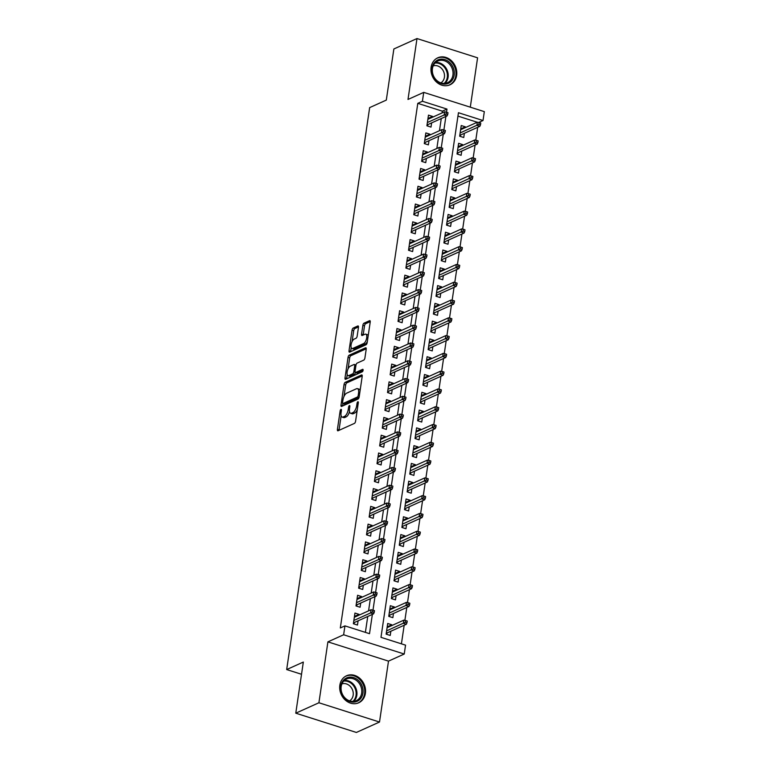 <?xml version="1.0" encoding="UTF-8"?>
<svg xmlns="http://www.w3.org/2000/svg" width="771" height="771" viewBox="0 0 771 771"><rect width="100%" height="100%" fill="white"/><g stroke="black" fill="none" stroke-linecap="round" stroke-linejoin="round"><path stroke-width="1.16" d="M340.965 409.372A1.301 0.559 -72.4 0 0 340.146 410.885L337.409 429.428A1.86 0.79 -72.4 0 0 337.746 430.796A1.86 0.79 -72.4 0 0 338.055 430.767L354.409 423.404A1.86 0.79 -72.4 0 0 355.576 421.245L358.313 402.703A1.301 0.559 -72.4 0 0 358.072 401.749A1.301 0.559 -72.4 0 0 357.85 401.768A1.301 0.559 -72.4 0 0 357.04 403.272L356.684 405.671A5.966 2.544 -72.4 0 1 352.954 412.572L351.595 413.189A5.966 2.544 -72.4 0 1 350.612 413.285A5.966 2.544 -72.4 0 1 349.514 408.909L349.861 406.51A1.301 0.559 -72.4 0 0 349.62 405.546A1.301 0.559 -72.4 0 0 349.408 405.575A1.301 0.559 -72.4 0 0 348.588 407.078L348.241 409.478A5.966 2.544 -72.4 0 1 344.512 416.379L343.143 416.986A5.966 2.544 -72.4 0 1 342.16 417.092A5.966 2.544 -72.4 0 1 341.061 412.716L341.418 410.317A1.301 0.559 -72.4 0 0 341.177 409.353A1.301 0.559 -72.4 0 0 340.965 409.372M431.105 67.241A14.813 12.519 65.7 0 0 436.357 81.919A14.813 12.519 65.7 0 0 449.965 84.81A14.813 12.519 65.7 0 0 456.654 75.365A14.813 12.519 65.7 0 0 451.392 60.687A14.813 12.519 65.7 0 0 437.793 57.796A14.813 12.519 65.7 0 0 431.105 67.241M339.847 685.217A14.813 12.519 65.7 0 0 345.109 699.895A14.813 12.519 65.7 0 0 358.708 702.786A14.813 12.519 65.7 0 0 365.396 693.341A14.813 12.519 65.7 0 0 360.144 678.663A14.813 12.519 65.7 0 0 346.536 675.772A14.813 12.519 65.7 0 0 339.847 685.217M358.467 327.309A1.86 0.79 -72.4 0 0 358.12 325.94A1.86 0.79 -72.4 0 0 357.811 325.979L353.224 328.041A1.86 0.79 -72.4 0 0 352.058 330.2L349.022 350.795A1.86 0.79 -72.4 0 0 349.359 352.164A1.86 0.79 -72.4 0 0 349.668 352.135L366.013 344.762A1.86 0.79 -72.4 0 0 367.179 342.613L370.225 322.008A1.86 0.79 -72.4 0 0 369.878 320.649A1.86 0.79 -72.4 0 0 369.579 320.678L364.037 323.174A1.86 0.79 -72.4 0 0 362.871 325.323L361.57 334.142A1.86 0.79 -72.4 0 0 361.907 335.51A1.86 0.79 -72.4 0 0 362.216 335.481L364.962 334.238A4.983 2.12 -72.4 0 1 365.782 334.161A4.983 2.12 -72.4 0 1 366.543 338.681A4.983 2.12 -72.4 0 1 363.584 343.577L352.819 348.425A4.983 2.12 -72.4 0 1 352 348.511A4.983 2.12 -72.4 0 1 351.248 343.991A4.983 2.12 -72.4 0 1 354.207 339.086L356 338.286A1.86 0.79 -72.4 0 0 357.166 336.127L358.467 327.309M442.091 112.923L442.352 111.159L417.786 103.353L422.412 101.261L423.732 92.375L484.323 111.631L483.012 120.527L458.446 112.72L380.98 637.338L405.546 645.144L404.235 654.03L343.635 634.774L344.945 625.879L369.511 633.685L372.364 614.4M295.775 713.185L318.915 702.767L379.505 722.032L356.375 732.45L295.775 713.185L303.331 662.058L286.677 669.565L369.656 107.603L386.31 100.095L393.865 48.968L416.995 38.55L407.994 99.459L423.732 92.375M379.505 722.032L388.497 661.123L327.906 641.857L318.915 702.767M327.906 641.857L343.635 634.774M417.786 103.353L340.319 627.96L344.945 625.879M345.215 382.329A1.86 0.79 -72.4 0 0 344.049 384.488L341.004 405.083A1.86 0.79 -72.4 0 0 341.351 406.452A1.86 0.79 -72.4 0 0 341.649 406.413L358.004 399.05A1.86 0.79 -72.4 0 0 359.17 396.901L362.206 376.296A1.86 0.79 -72.4 0 0 361.869 374.937A1.86 0.79 -72.4 0 0 361.56 374.966L345.215 382.329L346.844 382.85A1.86 0.79 -72.4 0 0 345.687 385.008L343.982 396.496M345.013 377.935L348.049 357.339A1.86 0.79 -72.4 0 1 349.215 355.18L365.57 347.817A1.86 0.79 -72.4 0 1 365.878 347.788A1.86 0.79 -72.4 0 1 366.215 349.157L364.914 357.975A1.86 0.79 -72.4 0 1 363.748 360.124L357.118 363.112A1.86 0.79 -72.4 0 0 355.951 365.271L355.094 371.111A1.86 0.79 -72.4 0 0 355.431 372.48A1.86 0.79 -72.4 0 0 355.739 372.451L362.64 369.338A1.301 0.559 -72.4 0 1 362.862 369.319A1.301 0.559 -72.4 0 1 363.054 370.504A1.301 0.559 -72.4 0 1 362.283 371.786L345.659 379.274A1.86 0.79 -72.4 0 1 345.35 379.303A1.86 0.79 -72.4 0 1 345.013 377.935L346.651 378.455L347.21 374.629M470.3 107.179L477.586 57.815L416.995 38.55M465.212 127.678L465.327 126.839L460.74 128.911M465.327 126.839L461.231 125.538L459.661 136.207L463.756 137.508L464.373 133.306M462.581 145.459L462.706 144.62L458.109 146.692M462.706 144.62L458.61 143.319L457.039 153.988L461.125 155.289L461.752 151.087M459.959 163.24L460.075 162.411L455.488 164.474M460.075 162.411L455.989 161.1L454.408 171.779L458.504 173.08L459.121 168.868M457.328 181.031L457.454 180.192L452.856 182.255M457.454 180.192L453.358 178.891L451.787 189.56L455.873 190.861L456.499 186.649M454.707 198.812L454.823 197.974L450.235 200.046M454.823 197.974L450.736 196.672L449.156 207.341L453.252 208.642L453.868 204.44M452.076 216.593L452.201 215.755L447.604 217.827M452.201 215.755L448.105 214.454L446.534 225.122L450.621 226.423L451.247 222.221M449.454 234.374L449.57 233.546L444.983 235.608M449.57 233.546L445.484 232.235L443.903 242.913L447.999 244.214L448.616 240.003M446.823 252.165L446.949 251.327L442.352 253.389M446.949 251.327L442.853 250.026L441.282 260.694L445.368 261.995L445.995 257.784M444.202 269.946L444.318 269.108L439.73 271.18M444.318 269.108L440.231 267.807L438.651 278.476L442.747 279.777L443.364 275.575M441.571 287.728L441.696 286.889L437.109 288.961M441.696 286.889L437.6 285.588L436.029 296.257L440.125 297.558L440.742 293.356M438.95 305.509L439.075 304.68L434.478 306.742M439.075 304.68L434.979 303.369L433.398 314.048L437.494 315.349L438.111 311.137M436.319 323.29L436.444 322.461L431.856 324.524M436.444 322.461L432.348 321.16L430.777 331.829L434.873 333.13L435.49 328.918M433.697 341.081L433.822 340.242L429.225 342.314M433.822 340.242L429.726 338.941L428.146 349.61L432.242 350.911L432.868 346.709M431.066 358.862L431.191 358.023L426.604 360.096M431.191 358.023L427.095 356.722L425.525 367.391L429.62 368.692L430.237 364.49M428.445 376.643L428.57 375.805L423.973 377.877M428.57 375.805L424.474 374.504L422.894 385.182L426.989 386.483L427.616 382.271M425.814 394.424L425.939 393.595L421.351 395.658M425.939 393.595L421.843 392.294L420.272 402.963L424.368 404.264L424.985 400.053M423.192 412.215L423.318 411.377L418.72 413.449M423.318 411.377L419.222 410.076L417.641 420.744L421.737 422.045L422.363 417.843M420.561 429.996L420.687 429.158L416.099 431.23M420.687 429.158L416.591 427.857L415.02 438.526L419.116 439.827L419.732 435.625M417.94 447.778L418.065 446.939L413.468 449.011M418.065 446.939L413.969 445.638L412.389 456.316L416.485 457.617L417.111 453.406M415.309 465.559L415.434 464.73L410.847 466.792M415.434 464.73L411.338 463.429L409.767 474.098L413.863 475.399L414.48 471.187M412.687 483.35L412.813 482.511L408.216 484.583M412.813 482.511L408.717 481.21L407.136 491.879L411.232 493.18L411.859 488.978M410.056 501.131L410.182 500.292L405.594 502.364M410.182 500.292L406.086 498.991L404.515 509.66L408.611 510.961L409.228 506.759M407.435 518.912L407.56 518.073L402.963 520.146M407.56 518.073L403.464 516.772L401.884 527.451L405.98 528.752L406.606 524.54M404.804 536.693L404.929 535.864L400.342 537.927M404.929 535.864L400.833 534.563L399.262 545.232L403.358 546.533L403.975 542.321M402.183 554.484L402.308 553.645L397.711 555.718M402.308 553.645L398.212 552.344L396.631 563.013L400.727 564.314L401.354 560.112M399.551 572.265L399.677 571.427L395.089 573.499M399.677 571.427L395.581 570.126L394.01 580.794L398.106 582.095L398.723 577.893M396.93 590.046L397.055 589.208L392.458 591.28M397.055 589.208L392.959 587.907L391.379 598.585L395.475 599.886L396.101 595.675M394.309 607.827L394.424 606.999L389.837 609.061M394.424 606.999L390.328 605.698L388.757 616.366L392.853 617.667L393.47 613.456M358.92 615.2L359.045 614.362L354.949 613.061L353.378 623.739L357.474 625.04L358.091 620.828M361.551 597.419L361.676 596.581L357.58 595.279L356 605.948L360.096 607.249L360.722 603.047M364.172 579.638L364.298 578.799L360.202 577.498L358.631 588.167L362.727 589.468L363.343 585.266M366.803 561.847L366.929 561.018L362.833 559.717L361.252 570.386L365.348 571.687L365.965 567.475M369.425 544.066L369.55 543.237L365.454 541.926L363.883 552.605L367.979 553.906L368.596 549.694M372.056 526.285L372.171 525.446L368.085 524.145L366.504 534.814L370.6 536.115L371.217 531.913M374.677 508.503L374.802 507.665L370.706 506.364L369.136 517.033L373.222 518.334L373.848 514.132M377.308 490.722L377.424 489.884L373.337 488.583L371.757 499.251L375.853 500.552L376.47 496.341M379.93 472.931L380.055 472.103L375.959 470.792L374.388 481.47L378.474 482.771L379.101 478.56M382.561 455.15L382.676 454.312L378.59 453.011L377.009 463.679L381.105 464.98L381.722 460.779M385.182 437.369L385.307 436.531L381.211 435.23L379.64 445.898L383.727 447.199L384.353 442.997M387.813 419.588L387.929 418.749L383.842 417.448L382.262 428.117L386.358 429.418L386.975 425.207M390.434 401.797L390.56 400.968L386.464 399.657L384.893 410.336L388.979 411.637L389.606 407.425M393.065 384.016L393.181 383.177L389.085 381.876L387.514 392.545L391.61 393.846L392.227 389.644M395.687 366.235L395.812 365.396L391.716 364.095L390.136 374.764L394.232 376.065L394.858 371.863M398.308 348.453L398.434 347.615L394.338 346.314L392.767 356.983L396.863 358.284L397.479 354.082M400.939 330.663L401.065 329.834L396.969 328.533L395.388 339.201L399.484 340.503L400.11 336.291M403.561 312.881L403.686 312.043L399.59 310.742L398.019 321.411L402.115 322.712L402.732 318.51M406.192 295.1L406.317 294.262L402.221 292.961L400.641 303.629L404.736 304.93L405.363 300.729M408.813 277.319L408.938 276.481L404.842 275.18L403.272 285.848L407.367 287.149L407.984 282.947M411.444 259.528L411.569 258.699L407.474 257.398L405.893 268.067L409.989 269.368L410.615 265.157M414.066 241.747L414.191 240.909L410.095 239.608L408.524 250.276L412.62 251.577L413.237 247.375M416.697 223.966L416.822 223.127L412.726 221.826L411.145 232.495L415.241 233.796L415.868 229.594M419.318 206.185L419.443 205.346L415.347 204.045L413.776 214.714L417.872 216.015L418.489 211.813M421.949 188.394L422.074 187.565L417.978 186.264L416.398 196.933L420.494 198.234L421.12 194.022M424.57 170.613L424.696 169.774L420.6 168.473L419.029 179.142L423.125 180.453L423.742 176.241M427.201 152.831L427.327 151.993L423.231 150.692L421.65 161.361L425.746 162.662L426.373 158.46M429.823 135.05L429.948 134.212L425.852 132.911L424.281 143.579L428.377 144.881L428.994 140.679M365.387 632.374L367.738 616.482M368.567 610.854L370.359 598.701M371.188 593.072L372.991 580.92M373.819 575.291L375.612 563.138M376.441 557.51L378.243 545.348M379.072 539.719L380.864 527.566M381.693 521.938L383.495 509.785M384.324 504.157L386.117 492.004M386.946 486.376L388.748 474.213M389.577 468.585L391.369 456.432M392.198 450.804L393.991 438.651M394.829 433.023L396.622 420.87M397.45 415.241L399.243 403.079M400.082 397.45L401.874 385.298M402.703 379.669L404.496 367.516M405.334 361.888L407.127 349.735M407.955 344.107L409.748 331.944M410.586 326.326L412.379 314.163M413.208 308.535L415 296.382M415.839 290.754L417.631 278.601M418.46 272.973L420.253 260.81M421.091 255.191L422.884 243.029M423.713 237.401L425.505 225.248M426.334 219.619L428.136 207.466M428.965 201.838L430.758 189.676M431.587 184.057L433.389 171.894M434.218 166.266L436.01 154.113M436.839 148.485L438.641 136.332M439.47 130.704L441.263 118.551M432.454 117.259L432.579 116.431L428.483 115.13L426.903 125.798L430.999 127.099L431.625 122.888M401.421 643.833L404.168 625.242M404.881 620.366L406.789 607.461M407.512 602.585L409.42 589.68M410.133 584.803L412.042 571.889M412.764 567.022L414.673 554.108M415.386 549.231L417.294 536.327M418.017 531.45L419.925 518.546M420.638 513.669L422.547 500.755M423.269 495.888L425.168 482.974M425.891 478.097L427.799 465.192M428.522 460.316L430.42 447.411M431.143 442.535L433.051 429.62M433.774 424.754L435.673 411.839M436.396 406.963L438.304 394.058M439.027 389.182L440.925 376.277M441.648 371.4L443.556 358.486M444.279 353.619L446.178 340.705M446.901 335.828L448.809 322.924M449.522 318.047L451.43 305.143M452.153 300.266L454.061 287.352M454.774 282.485L456.683 269.571M457.405 264.694L459.314 251.789M460.027 246.913L461.935 234.008M462.658 229.132L464.566 216.217M465.279 211.35L467.187 198.436M467.91 193.56L469.818 180.655M470.532 175.778L472.44 162.874M473.163 157.997L475.071 145.083M475.784 140.216L477.692 127.302M477.249 122.252L457.945 116.113M391.678 625.618L391.803 624.78L387.707 623.479L386.136 634.148L390.222 635.449L390.849 631.247M286.677 669.565L301.528 674.278M478.666 122.483L483.012 120.527M388.497 661.123L404.235 654.03M446.515 112.219L446.978 109.077L422.412 101.261M372.991 610.16L374.985 596.619M375.612 592.379L377.617 578.838M378.243 574.588L380.238 561.047M380.864 556.807L382.869 543.266M383.495 539.025L385.49 525.485M386.117 521.244L388.121 507.703M388.748 503.453L390.743 489.913M391.369 485.672L393.374 472.131M394 467.891L395.995 454.35M396.622 450.11L398.617 436.569M399.253 432.319L401.248 418.778M401.874 414.538L403.869 400.997M404.496 396.757L406.5 383.216M407.127 378.975L409.122 365.435M409.748 361.185L411.753 347.644M412.379 343.403L414.374 329.863M415 325.622L417.005 312.082M417.631 307.841L419.626 294.3M420.253 290.05L422.257 276.51M422.884 272.269L424.879 258.728M425.505 254.488L427.51 240.947M428.136 236.707L430.131 223.166M430.758 218.916L432.762 205.375M433.389 201.135L435.384 187.594M436.01 183.353L438.015 169.813M438.641 165.572L440.636 152.032M441.263 147.781L443.267 134.241M443.894 130L445.889 116.46M442.352 111.159L446.978 109.077M391.803 624.78L387.206 626.852M359.045 614.362L354.458 616.434M361.676 596.581L357.079 598.653M364.298 578.799L359.71 580.871M366.929 561.018L362.331 563.081M369.55 543.237L364.962 545.299M372.171 525.446L367.584 527.518M374.802 507.665L370.205 509.737M377.424 489.884L372.836 491.946M380.055 472.103L375.458 474.165M382.676 454.312L378.089 456.384M385.307 436.531L380.71 438.603M387.929 418.749L383.341 420.812M390.56 400.968L385.963 403.031M393.181 383.177L388.594 385.249M395.812 365.396L391.215 367.468M398.434 347.615L393.846 349.677M401.065 329.834L396.467 331.896M403.686 312.043L399.099 314.115M406.317 294.262L401.72 296.334M408.938 276.481L404.351 278.553M411.569 258.699L406.972 260.762M414.191 240.909L409.603 242.981M416.822 223.127L412.225 225.199M419.443 205.346L414.856 207.418M422.074 187.565L417.477 189.627M424.696 169.774L420.108 171.846M427.327 151.993L422.73 154.065M429.948 134.212L425.361 136.284M432.579 116.431L427.982 118.493M342.16 417.092L343.799 417.612A5.966 2.544 -72.4 0 0 344.782 417.506L343.143 416.986M349.514 411.666A5.966 2.544 -72.4 0 1 346.14 416.899L344.782 417.506M350.612 413.285L352.251 413.805A5.966 2.544 -72.4 0 0 353.224 413.709L351.595 413.189M357.272 409.758A5.966 2.544 -72.4 0 1 354.593 413.092L353.224 413.709M341.139 415.771L339.047 429.948A1.86 0.79 -72.4 0 0 339.009 430.343M362.245 375.911L346.844 382.85M342.941 403.59L342.642 405.604A1.86 0.79 -72.4 0 0 342.603 405.989M342.555 402.587A1.301 0.559 -72.4 0 0 342.796 403.541A1.301 0.559 -72.4 0 0 343.018 403.522L357.358 397.055A1.301 0.559 -72.4 0 0 358.178 395.552L358.554 393.017A5.966 2.544 -72.4 0 0 357.455 388.642A5.966 2.544 -72.4 0 0 356.472 388.748L346.661 393.162A5.966 2.544 -72.4 0 0 342.931 400.053L342.555 402.587M344.271 403.927A1.301 0.559 -72.4 0 0 344.435 404.062A1.301 0.559 -72.4 0 0 344.647 404.043L343.018 403.522M357.358 397.055L358.997 397.576A1.301 0.559 -72.4 0 0 359.007 397.576L344.647 404.043M360.115 390.483A5.966 2.544 -72.4 0 0 359.093 389.162L357.455 388.642M348.068 368.856L349.687 357.86L348.049 357.339M366.254 348.771L350.853 355.701A1.86 0.79 -72.4 0 0 349.687 357.86M355.816 366.206L354.679 365.84A1.86 0.79 -72.4 0 0 354.342 364.471A1.86 0.79 -72.4 0 0 354.034 364.5L350.236 366.215A4.983 2.12 -72.4 0 0 347.287 371.111A4.983 2.12 -72.4 0 0 348.039 375.631L349.677 376.152A4.983 2.12 -72.4 0 0 350.497 376.075L354.294 374.359A1.86 0.79 -72.4 0 0 355.412 372.47L357.069 373A1.86 0.79 -72.4 0 0 357.378 372.971L363.074 370.408M348.039 375.631A4.983 2.12 -72.4 0 0 348.858 375.554L352.655 373.839A1.86 0.79 -72.4 0 0 353.822 371.689L354.679 365.84M356 365.001A1.86 0.79 -72.4 0 0 355.98 364.991L354.342 364.471M352 348.511L353.638 349.032A4.983 2.12 -72.4 0 0 354.458 348.945L352.819 348.425M367.333 341.582A4.983 2.12 -72.4 0 1 365.223 344.097L354.458 348.945M368.22 335.597A4.983 2.12 -72.4 0 0 367.42 334.681L365.782 334.161M370.263 321.623L365.676 323.695A1.86 0.79 -72.4 0 0 364.51 325.844L363.208 334.662A1.86 0.79 -72.4 0 0 363.17 335.048M351.21 347.596L350.66 351.316A1.86 0.79 -72.4 0 0 350.622 351.701M358.496 326.923L354.862 328.562A1.86 0.79 -72.4 0 0 353.696 330.72L352.087 341.601M387.167 627.151L387.813 627.353M387.052 632.952L386.84 634.379M386.31 632.962L386.888 634.041L386.184 633.82M406.953 622.814L407.223 621.04L405.585 620.52L405.315 622.293L406.953 622.814L406.307 624.279L403.358 623.344L403.831 620.144L387.09 627.681M405.315 622.293L386.608 630.88M406.307 624.279L386.734 633.097M403.831 620.144L405.585 620.52M355.055 616.945L354.409 616.742M354.091 623.961L353.426 623.411M353.552 622.544L354.14 623.633L354.294 622.544M353.976 622.679L373.55 613.87L370.6 612.926L353.86 620.472M372.566 611.885L374.205 612.405L374.465 610.622L372.827 610.102L372.566 611.885L370.6 612.926L371.073 609.726L354.332 617.272M373.55 613.87L374.205 612.405M372.827 610.102L371.073 609.726M362.939 693.129A12.818 10.833 -114.3 0 1 350.111 701.62A12.818 10.833 -114.3 0 1 340.83 686.094A12.818 10.833 -114.3 0 1 353.658 677.613A12.818 10.833 -114.3 0 1 362.939 693.129M341.187 686.566A11.873 10.033 65.7 0 0 345.398 698.324A11.873 10.033 65.7 0 0 356.298 700.646A11.873 10.033 65.7 0 0 361.657 693.071A11.873 10.033 65.7 0 0 357.445 681.313A11.873 10.033 65.7 0 0 346.545 679A11.873 10.033 65.7 0 0 341.187 686.566M341.919 683.887A9.348 7.903 -114.3 0 1 350.14 686.248A9.348 7.903 -114.3 0 1 353.166 695.23A9.348 7.903 -114.3 0 1 349.571 700.868M357.156 703.345A14.716 12.442 65.7 0 0 357.927 703.036A14.716 12.442 65.7 0 0 364.577 693.649A14.716 12.442 65.7 0 0 359.353 679.068A14.716 12.442 65.7 0 0 345.832 676.196A14.716 12.442 65.7 0 0 345.09 676.562M447.132 83.788A12.818 10.833 -114.3 0 1 432.676 74.594A12.818 10.833 -114.3 0 1 439.142 59.483A12.818 10.833 -114.3 0 1 453.599 68.677A12.818 10.833 -114.3 0 1 447.132 83.788M438.978 60.591A11.873 10.033 65.7 0 0 437.803 61.015A11.873 10.033 65.7 0 0 433.244 75.279A11.873 10.033 65.7 0 0 446.37 83.095A11.873 10.033 65.7 0 0 447.546 82.661A11.873 10.033 65.7 0 0 452.114 68.407A11.873 10.033 65.7 0 0 438.978 60.591M433.177 65.911A9.348 7.903 -114.3 0 1 433.447 65.824A9.348 7.903 -114.3 0 1 443.624 71.597A9.348 7.903 -114.3 0 1 440.819 82.892M448.414 85.369A14.716 12.442 65.7 0 0 449.185 85.051A14.716 12.442 65.7 0 0 454.842 67.376A14.716 12.442 65.7 0 0 438.554 57.68A14.716 12.442 65.7 0 0 437.09 58.21A14.716 12.442 65.7 0 0 436.347 58.586M389.789 609.369L390.434 609.572M389.683 615.171L389.471 616.588M388.931 615.181L389.519 616.26L388.806 616.039M409.584 605.033L409.844 603.259L408.206 602.739L407.946 604.512L409.584 605.033L408.929 606.498L405.98 605.563L406.452 602.353L389.712 609.9M407.946 604.512L389.239 613.099M408.929 606.498L389.365 615.316M406.452 602.353L408.206 602.739M392.42 591.588L393.065 591.791M392.304 597.38L392.092 598.807M391.562 597.39L392.14 598.479L391.427 598.257M412.206 587.251L412.475 585.468L410.837 584.948L410.567 586.731L412.206 587.251L411.56 588.716L408.611 587.772L409.083 584.572L392.343 592.118M410.567 586.731L391.861 595.318M411.56 588.716L391.986 597.525M409.083 584.572L410.837 584.948M395.041 573.797L395.687 574.01M394.935 579.599L394.723 581.026M394.183 579.609L394.771 580.698L394.058 580.467M414.837 569.47L415.097 567.687L413.458 567.167L413.198 568.95L414.837 569.47L414.181 570.925L411.232 569.991L411.704 566.791L394.964 574.337M413.198 568.95L394.492 577.537M414.181 570.925L394.617 579.744M411.704 566.791L413.458 567.167M397.672 556.016L398.318 556.219M397.557 561.818L397.344 563.244M396.814 561.828L397.393 562.917L396.68 562.685M417.458 551.679L417.718 549.906L416.089 549.386L415.82 551.159L417.458 551.679L416.803 553.144L413.863 552.209L414.335 549.01L397.585 556.546M415.82 551.159L397.113 559.746M416.803 553.144L397.238 561.963M414.335 549.01L416.089 549.386M357.686 599.163L357.031 598.951M356.713 606.179L356.048 605.62M356.173 604.763L356.761 605.852L356.925 604.753M356.607 604.898L376.171 596.079L373.222 595.145L356.481 602.691M375.188 594.104L376.826 594.624L377.086 592.841L375.448 592.321L375.188 594.104L373.222 595.145L373.694 591.945L356.954 599.491M376.171 596.079L376.826 594.624M375.448 592.321L373.694 591.945M360.308 581.373L359.662 581.17M359.344 588.398L358.679 587.839M358.804 586.982L359.392 588.071L359.546 586.972M359.228 587.117L378.802 578.298L375.853 577.363L359.113 584.91M377.819 576.313L379.448 576.843L379.717 575.06L378.079 574.54L377.819 576.313L375.853 577.363L376.325 574.164L359.585 581.7M378.802 578.298L379.448 576.843M378.079 574.54L376.325 574.164M362.939 563.591L362.283 563.389M361.965 570.607L361.3 570.058M361.426 569.2L362.013 570.28L362.177 569.191M361.859 569.335L381.423 560.517L378.474 559.582L361.734 567.119M380.44 558.532L382.079 559.052L382.339 557.279L380.701 556.758L380.44 558.532L378.474 559.582L378.947 556.383L362.206 563.919M381.423 560.517L382.079 559.052M380.701 556.758L378.947 556.383M365.56 545.81L364.914 545.608M364.596 552.826L363.931 552.277M364.057 551.41L364.644 552.499L364.799 551.41M364.481 551.544L384.054 542.736L381.105 541.791L364.365 549.337M383.071 540.75L384.7 541.271L384.97 539.488L383.332 538.968L383.071 540.75L381.105 541.791L381.578 538.592L364.837 546.138M384.054 542.736L384.7 541.271M383.332 538.968L381.578 538.592M400.294 538.235L400.939 538.437M400.188 544.037L399.976 545.454M399.436 544.047L400.024 545.126L399.311 544.904M420.089 533.898L420.349 532.125L418.711 531.605L418.451 533.378L420.089 533.898L419.434 535.363L416.485 534.428L416.957 531.219L400.216 538.765M418.451 533.378L399.744 541.965M419.434 535.363L399.86 544.181M416.957 531.219L418.711 531.605M368.191 528.029L367.536 527.817M367.218 535.045L366.553 534.486M366.678 533.628L367.266 534.717L367.43 533.619M367.112 533.763L386.676 524.945L383.727 524.01L366.986 531.556M385.693 522.969L387.331 523.49L387.591 521.707L385.953 521.186L385.693 522.969L383.727 524.01L384.199 520.81L367.459 528.357M386.676 524.945L387.331 523.49M385.953 521.186L384.199 520.81M402.925 520.454L403.57 520.656M402.809 526.246L402.597 527.672M402.067 526.256L402.645 527.345L401.932 527.123M422.71 516.117L422.971 514.334L421.332 513.814L421.072 515.597L422.71 516.117L422.055 517.582L419.116 516.637L419.588 513.438L402.838 520.984M421.072 515.597L402.366 524.184M422.055 517.582L402.491 526.391M419.588 513.438L421.332 513.814M370.812 510.238L370.167 510.036M369.849 517.264L369.184 516.705M369.309 515.847L369.897 516.936L370.051 515.838M369.733 515.982L389.307 507.164L386.358 506.229L369.617 513.775M388.314 505.188L389.953 505.709L390.222 503.926L388.584 503.405L388.314 505.188L386.358 506.229L386.83 503.029L370.09 510.566M389.307 507.164L389.953 505.709M388.584 503.405L386.83 503.029M405.546 502.663L406.192 502.875M405.44 508.465L405.228 509.891M404.688 508.475L405.276 509.564L404.563 509.332M425.341 498.336L425.602 496.553L423.963 496.032L423.703 497.815L425.341 498.336L424.686 499.791L421.737 498.856L422.209 495.657L405.469 503.203M423.703 497.815L404.997 506.402M424.686 499.791L405.112 508.609M422.209 495.657L423.963 496.032M373.434 492.457L372.788 492.255M372.47 499.473L371.805 498.924M371.93 498.066L372.518 499.145L372.682 498.056M372.364 498.201L391.928 489.383L388.979 488.448L372.239 495.984M390.945 487.397L392.584 487.918L392.844 486.144L391.205 485.624L390.945 487.397L388.979 488.448L389.451 485.248L372.711 492.785M391.928 489.383L392.584 487.918M391.205 485.624L389.451 485.248M408.177 484.882L408.823 485.084M408.061 490.684L407.849 492.11M407.319 490.693L407.898 491.782L407.184 491.551M427.963 480.545L428.223 478.772L426.585 478.251L426.324 480.025L427.963 480.545L427.307 482.01L424.368 481.075L424.84 477.875L408.09 485.412M426.324 480.025L407.618 488.621M427.307 482.01L407.743 490.828M424.84 477.875L426.585 478.251M376.065 474.676L375.419 474.473M375.091 481.692L374.436 481.143M374.561 480.275L375.149 481.364L375.304 480.275M374.985 480.41L394.559 471.601L391.61 470.657L374.87 478.203M393.567 469.616L395.205 470.137L395.475 468.363L393.836 467.833L393.567 469.616L391.61 470.657L392.082 467.457L375.342 475.003M394.559 471.601L395.205 470.137M393.836 467.833L392.082 467.457M410.798 467.101L411.444 467.303M410.692 472.902L410.48 474.319M409.941 472.912L410.529 473.992L409.815 473.77M430.594 462.764L430.854 460.991L429.216 460.47L428.955 462.243L430.594 462.764L429.939 464.229L426.989 463.294L427.462 460.085L410.721 467.631M428.955 462.243L410.249 470.83M429.939 464.229L410.365 473.047M427.462 460.085L429.216 460.47M378.686 456.895L378.041 456.683M377.723 463.911L377.058 463.352M377.183 462.494L377.771 463.583L377.935 462.484M377.617 462.629L397.181 453.811L394.232 452.876L377.491 460.422M396.198 451.835L397.836 452.355L398.096 450.572L396.458 450.052L396.198 451.835L394.232 452.876L394.704 449.676L377.963 457.222M397.181 453.811L397.836 452.355M396.458 450.052L394.704 449.676M413.429 449.32L414.075 449.522M413.314 455.112L413.102 456.538M412.572 455.121L413.15 456.21L412.437 455.989M433.215 444.983L433.475 443.2L431.837 442.679L431.577 444.462L433.215 444.983L432.56 446.448L429.611 445.503L430.093 442.303L413.343 449.85M431.577 444.462L412.87 453.049M432.56 446.448L412.996 455.256M430.093 442.303L431.837 442.679M381.317 439.113L380.672 438.901M380.344 446.13L379.689 445.571M379.814 444.713L380.392 445.802L380.556 444.703M380.238 444.848L399.812 436.029L396.863 435.095L380.122 442.641M398.819 434.054L400.457 434.574L400.727 432.791L399.089 432.271L398.819 434.054L396.863 435.095L397.335 431.895L380.595 439.431M399.812 436.029L400.457 434.574M399.089 432.271L397.335 431.895M416.051 431.529L416.697 431.741M415.935 437.33L415.733 438.757M415.193 437.34L415.781 438.429L415.068 438.198M435.846 427.201L436.107 425.419L434.468 424.898L434.208 426.681L435.846 427.201L435.191 428.657L432.242 427.722L432.714 424.522L415.974 432.068M434.208 426.681L415.502 435.268M435.191 428.657L415.617 437.475M432.714 424.522L434.468 424.898M383.939 421.323L383.293 421.12M382.975 428.339L382.31 427.789M382.435 426.932L383.023 428.011L383.187 426.922M382.869 427.067L402.433 418.248L399.484 417.313L382.744 424.85M401.45 416.263L403.088 416.783L403.349 415.01L401.71 414.49L401.45 416.263L399.484 417.313L399.956 414.114L383.216 421.65M402.433 418.248L403.088 416.783M401.71 414.49L399.956 414.114M418.672 413.748L419.328 413.95M418.566 419.549L418.354 420.976M417.815 419.559L418.402 420.648L417.689 420.417M438.468 409.411L438.728 407.637L437.09 407.117L436.829 408.89L438.468 409.411L437.812 410.876L434.863 409.941L435.345 406.741L418.595 414.278M436.829 408.89L418.123 417.487M437.812 410.876L418.248 419.694M435.345 406.741L437.09 407.117M386.57 403.541L385.924 403.339M385.596 410.558L384.941 410.008M385.066 409.141L385.645 410.23L385.808 409.141M385.49 409.276L405.064 400.467L402.115 399.523L385.375 407.069M404.071 398.482L405.71 399.002L405.98 397.229L404.341 396.708L404.071 398.482L402.115 399.523L402.587 396.323L385.847 403.869M405.064 400.467L405.71 399.002M404.341 396.708L402.587 396.323M421.303 395.966L421.949 396.169M421.188 401.768L420.985 403.185M420.446 401.778L421.033 402.857L420.32 402.635M441.099 391.629L441.359 389.856L439.721 389.336L439.46 391.109L441.099 391.629L440.443 393.094L437.494 392.16L437.967 388.96L421.226 396.496M439.46 391.109L420.754 399.696M440.443 393.094L420.87 401.913M437.967 388.96L439.721 389.336M389.191 385.76L388.545 385.548M388.227 392.776L387.562 392.217M387.688 391.36L388.276 392.449L388.439 391.35M388.121 391.495L407.686 382.676L404.736 381.741L387.996 389.288M406.702 380.701L408.341 381.221L408.601 379.438L406.963 378.918L406.702 380.701L404.736 381.741L405.209 378.542L388.468 386.088M407.686 382.676L408.341 381.221M406.963 378.918L405.209 378.542M423.925 378.185L424.58 378.388M423.819 383.987L423.607 385.404M423.067 383.987L423.655 385.076L422.942 384.854M443.72 373.848L443.98 372.065L442.342 371.545L442.082 373.328L443.72 373.848L443.065 375.313L440.116 374.369L440.588 371.169L423.848 378.715M442.082 373.328L423.375 381.915M443.065 375.313L423.501 384.122M440.588 371.169L442.342 371.545M391.822 367.979L391.176 367.767M390.849 374.995L390.193 374.436M390.319 373.578L390.897 374.667L391.061 373.569M390.743 373.713L410.317 364.895L407.367 363.96L390.618 371.506M409.324 362.919L410.962 363.44L411.232 361.657L409.594 361.136L409.324 362.919L407.367 363.96L407.84 360.761L391.099 368.297M410.317 364.895L410.962 363.44M409.594 361.136L407.84 360.761M426.556 360.394L427.201 360.606M426.44 366.196L426.238 367.622M425.698 366.206L426.286 367.295L425.573 367.063M446.351 356.067L446.611 354.284L444.973 353.764L444.713 355.547L446.351 356.067L445.696 357.522L442.747 356.587L443.219 353.388L426.479 360.934M444.713 355.547L426.006 364.134M445.696 357.522L426.122 366.341M443.219 353.388L444.973 353.764M394.444 350.188L393.798 349.986M393.48 357.204L392.815 356.655M392.94 355.797L393.528 356.877L393.692 355.788M393.374 355.932L412.938 347.114L409.989 346.179L393.249 353.716M411.955 345.129L413.593 345.649L413.854 343.876L412.215 343.355L411.955 345.129L409.989 346.179L410.461 342.979L393.721 350.516M412.938 347.114L413.593 345.649M412.215 343.355L410.461 342.979M429.177 342.613L429.832 342.816M429.071 348.415L428.859 349.841M428.319 348.425L428.907 349.514L428.194 349.282M448.973 338.286L449.233 336.503L447.594 335.983L447.334 337.756L448.973 338.286L448.317 339.741L445.368 338.806L445.84 335.607L429.1 343.143M447.334 337.756L428.628 346.352M448.317 339.741L428.753 348.559M445.84 335.607L447.594 335.983M397.075 332.407L396.429 332.205M396.101 339.423L395.436 338.874M395.571 338.006L396.149 339.095L396.313 338.006M395.995 338.151L415.569 329.333L412.62 328.388L395.87 335.934M414.576 327.347L416.215 327.868L416.475 326.094L414.846 325.574L414.576 327.347L412.62 328.388L413.092 325.189L396.342 332.735M415.569 329.333L416.215 327.868M414.846 325.574L413.092 325.189M431.808 324.832L432.454 325.034M431.693 330.634L431.49 332.05M430.95 330.643L431.538 331.723L430.825 331.501M451.594 320.495L451.864 318.722L450.225 318.201L449.965 319.975L451.594 320.495L450.948 321.96L447.999 321.025L448.471 317.825L431.731 325.362M449.965 319.975L431.259 328.562M450.948 321.96L431.375 330.778M448.471 317.825L450.225 318.201M399.696 314.626L399.05 314.414M398.732 321.642L398.067 321.083M398.193 320.225L398.78 321.314L398.944 320.216M398.626 320.36L418.19 311.542L415.241 310.607L398.501 318.153M417.207 309.566L418.846 310.087L419.106 308.304L417.468 307.783L417.207 309.566L415.241 310.607L415.714 307.407L398.973 314.954M418.19 311.542L418.846 310.087M417.468 307.783L415.714 307.407M434.43 307.051L435.085 307.253M434.324 312.853L434.112 314.269M433.572 312.853L434.16 313.942L433.447 313.72M454.225 302.714L454.485 300.931L452.847 300.411L452.587 302.193L454.225 302.714L453.57 304.179L450.621 303.234L451.093 300.035L434.352 307.581M452.587 302.193L433.88 310.78M453.57 304.179L434.006 312.987M451.093 300.035L452.847 300.411M402.327 296.845L401.681 296.633M401.354 303.861L400.689 303.302M400.824 302.444L401.402 303.533L401.566 302.434M401.248 302.579L420.812 293.761L417.872 292.826L401.122 300.372M419.829 291.785L421.467 292.305L421.727 290.522L420.099 290.002L419.829 291.785L417.872 292.826L418.345 289.626L401.595 297.163M420.812 293.761L421.467 292.305M420.099 290.002L418.345 289.626M437.061 289.26L437.706 289.472M436.945 295.062L436.743 296.488M436.203 295.071L436.791 296.16L436.078 295.929M456.846 284.933L457.116 283.15L455.478 282.629L455.218 284.412L456.846 284.933L456.201 286.388L453.252 285.453L453.724 282.253L436.984 289.8M455.218 284.412L436.511 292.999M456.201 286.388L436.627 295.206M453.724 282.253L455.478 282.629M404.948 279.054L404.303 278.851M403.985 286.07L403.32 285.521M403.445 284.663L404.033 285.742L404.197 284.653M403.869 284.798L423.443 275.979L420.494 275.045L403.753 282.581M422.46 273.994L424.098 274.515L424.358 272.741L422.72 272.221L422.46 273.994L420.494 275.045L420.966 271.845L404.226 279.381M423.443 275.979L424.098 274.515M422.72 272.221L420.966 271.845M439.682 271.479L440.337 271.681M439.576 277.281L439.364 278.707M438.824 277.29L439.412 278.379L438.699 278.148M459.477 267.151L459.738 265.369L458.099 264.848L457.839 266.631L459.477 267.151L458.822 268.607L455.873 267.672L456.345 264.472L439.605 272.009M457.839 266.631L439.133 275.218M458.822 268.607L439.258 277.425M456.345 264.472L458.099 264.848M407.58 261.273L406.934 261.07M406.606 268.289L405.941 267.739M406.076 266.872L406.654 267.961L406.818 266.872M406.5 267.017L426.064 258.198L423.125 257.263L406.375 264.8M425.081 256.213L426.72 256.733L426.98 254.96L425.341 254.44L425.081 256.213L423.125 257.263L423.597 254.054L406.847 261.6M426.064 258.198L426.72 256.733M425.341 254.44L423.597 254.054M442.313 253.698L442.959 253.9M442.197 259.499L441.995 260.916M441.455 259.509L442.043 260.588L441.33 260.367M462.099 249.361L462.369 247.587L460.73 247.067L460.46 248.84L462.099 249.361L461.453 250.826L458.504 249.891L458.976 246.691L442.236 254.228M460.46 248.84L441.764 257.427M461.453 250.826L441.879 259.644M458.976 246.691L460.73 247.067M410.201 243.491L409.555 243.279M409.237 250.508L408.572 249.949M408.697 249.091L409.285 250.18L409.449 249.081M409.122 249.226L428.695 240.407L425.746 239.473L409.006 247.019M427.712 238.432L429.351 238.952L429.611 237.169L427.972 236.649L427.712 238.432L425.746 239.473L426.218 236.273L409.478 243.819M428.695 240.407L429.351 238.952M427.972 236.649L426.218 236.273M444.934 235.916L445.58 236.119M444.828 241.718L444.616 243.135M444.077 241.718L444.665 242.807L443.951 242.586M464.73 231.579L464.99 229.806L463.352 229.276L463.092 231.059L464.73 231.579L464.075 233.044L461.125 232.1L461.598 228.9L444.857 236.446M463.092 231.059L444.385 239.646M464.075 233.044L444.51 241.853M461.598 228.9L463.352 229.276M412.832 225.71L412.186 225.498M411.859 232.726L411.194 232.167M411.329 231.31L411.907 232.399L412.071 231.3M411.753 231.445L431.317 222.626L428.377 221.691L411.627 229.238M430.334 220.651L431.972 221.171L432.232 219.388L430.594 218.868L430.334 220.651L428.377 221.691L428.849 218.492L412.1 226.038M431.317 222.626L431.972 221.171M430.594 218.868L428.849 218.492M447.565 218.126L448.211 218.338M447.45 223.927L447.238 225.354M446.708 223.937L447.296 225.026L446.582 224.795M467.351 213.798L467.621 212.015L465.983 211.495L465.713 213.278L467.351 213.798L466.706 215.254L463.756 214.319L464.229 211.119L447.488 218.665M465.713 213.278L447.016 221.865M466.706 215.254L447.132 224.072M464.229 211.119L465.983 211.495M415.453 207.919L414.808 207.717M414.49 214.936L413.825 214.386M413.95 213.528L414.538 214.608L414.702 213.519M414.374 213.663L433.948 204.845L430.999 203.91L414.258 211.447M432.965 202.86L434.603 203.38L434.863 201.607L433.225 201.086L432.965 202.86L430.999 203.91L431.471 200.711L414.731 208.247M433.948 204.845L434.603 203.38M433.225 201.086L431.471 200.711M450.187 200.344L450.833 200.556M450.081 206.146L449.869 207.572M449.329 206.156L449.917 207.245L449.204 207.014M469.982 196.017L470.243 194.234L468.604 193.714L468.344 195.497L469.982 196.017L469.327 197.472L466.378 196.538L466.85 193.338L450.11 200.874M468.344 195.497L449.638 204.084M469.327 197.472L449.763 206.291M466.85 193.338L468.604 193.714M418.084 190.138L417.439 189.936M417.111 197.154L416.446 196.605M416.581 195.738L417.159 196.827L417.323 195.738M417.005 195.882L436.569 187.064L433.62 186.129L416.88 193.666M435.586 185.079L437.224 185.599L437.485 183.826L435.846 183.305L435.586 185.079L433.62 186.129L434.102 182.92L417.352 190.466M436.569 187.064L437.224 185.599M435.846 183.305L434.102 182.92M452.818 182.563L453.464 182.766M452.702 188.365L452.49 189.782M451.96 188.375L452.538 189.454L451.835 189.232M472.604 178.226L472.874 176.453L471.235 175.933L470.965 177.706L472.604 178.226L471.958 179.691L469.009 178.756L469.481 175.557L452.741 183.093M470.965 177.706L452.269 186.293M471.958 179.691L452.384 188.51M469.481 175.557L471.235 175.933M455.439 164.782L456.085 164.984M455.333 170.584L455.121 172M454.582 170.584L455.169 171.673L454.456 171.451M475.235 160.445L475.495 158.672L473.857 158.151L473.596 159.925L475.235 160.445L474.579 161.91L471.63 160.966L472.103 157.766L455.362 165.312M473.596 159.925L454.89 168.512M474.579 161.91L455.015 170.719M472.103 157.766L473.857 158.151M458.07 146.991L458.716 147.203M457.955 152.793L457.743 154.219M457.213 152.803L457.791 153.892L457.087 153.66M477.856 142.664L478.126 140.881L476.488 140.361L476.218 142.143L477.856 142.664L477.21 144.119L474.261 143.184L474.734 139.985L457.993 147.531M476.218 142.143L457.521 150.731M477.21 144.119L457.637 152.937M474.734 139.985L476.488 140.361M420.706 172.357L420.06 172.145M419.742 179.373L419.077 178.814M419.202 177.956L419.79 179.045L419.944 177.947M419.626 178.091L439.2 169.283L436.251 168.338L419.511 175.884M438.217 167.297L439.855 167.818L440.116 166.035L438.477 165.514L438.217 167.297L436.251 168.338L436.723 165.139L419.983 172.685M439.2 169.283L439.855 167.818M438.477 165.514L436.723 165.139M423.337 154.576L422.681 154.364M422.363 161.592L421.698 161.033M421.824 160.175L422.412 161.264L422.575 160.166M422.257 160.31L441.822 151.492L438.872 150.557L422.132 158.103M440.839 149.516L442.477 150.037L442.737 148.254L441.099 147.733L440.839 149.516L438.872 150.557L439.345 147.357L422.604 154.904M441.822 151.492L442.477 150.037M441.099 147.733L439.345 147.357M425.958 136.785L425.313 136.583M424.994 143.801L424.329 143.252M424.455 142.394L425.043 143.473L425.197 142.384M424.879 142.529L444.453 133.711L441.504 132.776L424.763 140.312M443.47 131.725L445.108 132.246L445.368 130.472L443.73 129.952L443.47 131.725L441.504 132.776L441.976 129.576L425.235 137.113M444.453 133.711L445.108 132.246M443.73 129.952L441.976 129.576M460.692 129.21L461.337 129.422M460.586 135.012L460.374 136.438M459.834 135.021L460.422 136.11L459.709 135.879M480.487 124.883L480.747 123.1L479.109 122.579L478.849 124.362L480.487 124.883L479.832 126.338L476.883 125.403L477.355 122.203L460.615 129.74M478.849 124.362L460.142 132.949M479.832 126.338L460.268 135.156M477.355 122.203L479.109 122.579M428.589 119.004L427.934 118.801M427.616 126.02L426.951 125.471M427.076 124.603L427.664 125.692L427.828 124.603M427.51 124.748L447.074 115.929L444.125 114.995L427.385 122.531M446.091 113.944L447.729 114.465L447.99 112.691L446.351 112.171L446.091 113.944L444.125 114.995L444.597 111.785L427.857 119.332M447.074 115.929L447.729 114.465M446.351 112.171L444.597 111.785M341.283 411.242L340.146 410.885M358.168 403.638L357.04 403.272M349.726 407.445L348.588 407.078M346.14 416.899L344.512 416.379M349.408 409.854L348.241 409.478M354.593 413.092L352.954 412.572M357.821 406.038L356.684 405.671M339.047 429.948L337.409 429.428M362.1 375.14L361.56 374.966M342.642 405.604L341.004 405.083M345.687 385.008L344.049 384.488M359.315 395.909L358.178 395.552M359.691 393.383L358.554 393.017M350.853 355.701L349.215 355.18M366.109 347.991L365.57 347.817M357.378 372.971L355.739 372.451M350.497 376.075L348.858 375.554M354.294 374.359L352.655 373.839M355.123 372.104L353.822 371.689M365.223 344.097L363.584 343.577M363.208 334.662L361.57 334.142M364.51 325.844L362.871 325.323M365.676 323.695L364.037 323.174M370.119 320.852L369.579 320.678M350.66 351.316L349.022 350.795M353.696 330.72L352.058 330.2M354.862 328.562L353.224 328.041M358.351 326.143L357.811 325.979M344.309 680.465A11.873 10.033 -114.3 0 1 356.838 695.249A11.873 10.033 -114.3 0 1 353.716 701.35M352.848 701.398A11.478 9.705 65.7 0 0 356.038 695.346A11.478 9.705 65.7 0 0 343.693 681.082M435.557 62.49A11.873 10.033 -114.3 0 1 447.007 69.891A11.873 10.033 -114.3 0 1 444.973 83.364M444.106 83.422A11.478 9.705 65.7 0 0 446.245 70.238A11.478 9.705 65.7 0 0 434.95 63.097M344.435 404.062L342.796 403.541M345.832 676.196L345.283 676.437M357.927 703.036L357.378 703.277M449.185 85.051L448.635 85.302M437.09 58.21L436.54 58.461"/></g></svg>
